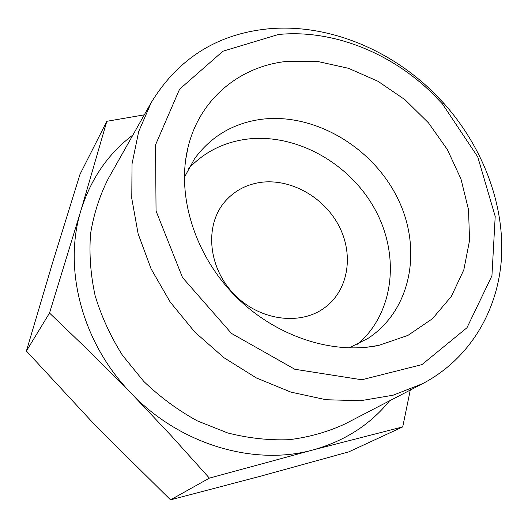 <?xml version="1.0" encoding="UTF-8"?>
<svg xmlns="http://www.w3.org/2000/svg" width="528" height="528" viewBox="0 0 528 528"><rect width="100%" height="100%" fill="white"/><g stroke="black" fill="none" stroke-linecap="round" stroke-linejoin="round"><path stroke-width="0.79" d="M209.385 478.117L171.118 435.6L131.518 393.604C180.226 444.682 254.278 466.27 312.899 449.968L209.385 478.117L170.551 499.851L260.271 476.282L348.784 451.869L402.712 426.908L312.899 449.968C344.546 441.151 370.108 424.769 389.565 400.825M131.518 393.604L90.803 352.671L49.52 313.045L80.942 210.421C62.786 268.534 82.025 343.286 131.518 393.604M132.937 134.957C108.154 153.681 90.823 178.84 80.942 210.421L106.821 121.301L144.296 114.84M410.434 389.308L402.712 426.908M106.821 121.301L80.012 174.293L52.793 262.033L26.4 351.021L96.829 427.033L170.551 499.851M259.703 182.523C245.368 184.84 233.614 191.393 224.446 202.184C204.442 225.911 208.197 267.623 234.036 294.162C259.637 320.918 301.198 326.146 325.611 306.999C349.001 289.047 353.918 253.526 338.415 224.941C323.057 196.284 289.502 177.936 259.703 182.523M357.661 344.249C394.673 312.536 400.244 254.305 374.431 208.382C348.764 162.347 294.954 132.7 245.975 139.26C223.106 142.481 203.894 152.341 188.351 168.841M349.015 347.939L368.003 338.402C412.031 309.54 422.677 247.46 397.03 197.063C371.653 146.494 313.883 112.616 261.353 119.302C233.363 123.136 211.094 136.277 194.561 158.717L184.351 177.355M287.364 61.334C240.108 65.993 199.485 98.861 187.948 147.708C176.517 194.634 193.987 253.229 233.739 294.446C273.524 335.63 331.465 355.159 378.767 345.398L407.939 335.399L432.491 318.681L451.361 296.38L463.828 269.828L469.557 240.451L468.521 209.695L460.97 178.979L447.394 149.615L428.452 122.826L404.983 99.719L377.969 81.272L348.526 68.317L317.876 61.512L287.364 61.334M278.441 34.485L222.922 51.223L179.56 89.232L155.536 144.87L156.05 210.982L182.516 277.523L231.449 333.406L294.782 369.257L361.819 379.764L421.964 364.597L466.97 327.749L491.931 275.827L495.205 216.414L477.754 156.895L442.385 103.864L431.581 92.671C389.869 52.147 331.934 29.231 278.441 34.485M268.066 28.862C217.133 34.01 178.2 58.549 151.272 102.485L138.679 131.591L132.026 163.931L131.776 198.422L138.145 233.845L151.081 268.838L170.188 302.023L194.786 332.046L223.925 357.694L256.41 377.962L290.921 392.119L326.099 399.742L360.584 400.712L393.129 395.201L422.664 383.651C470.653 358.4 498.861 309.25 501.6 255.803C503.983 202.151 481.972 145.952 443.777 103.264L432.227 91.298C387.625 47.969 325.657 23.371 268.066 28.862M151.272 102.485L108.28 178.642C99.647 195.65 93.74 214.045 90.552 233.818C89.054 254.12 90.585 274.738 95.132 295.673C101.422 316.45 110.53 336.323 122.47 355.291L143.708 381.348C159.997 397.003 177.877 410.183 197.34 420.895L227.614 432.92C248.378 438.214 268.93 440.464 289.265 439.685C309.144 437.204 327.736 431.944 345.035 423.925L422.664 383.651M26.4 351.021L49.52 313.045M366.287 347.299L378.767 345.398M185.605 160.109L187.948 147.708M431.581 92.671L432.227 91.298M442.385 103.864L443.777 103.264"/></g></svg>
